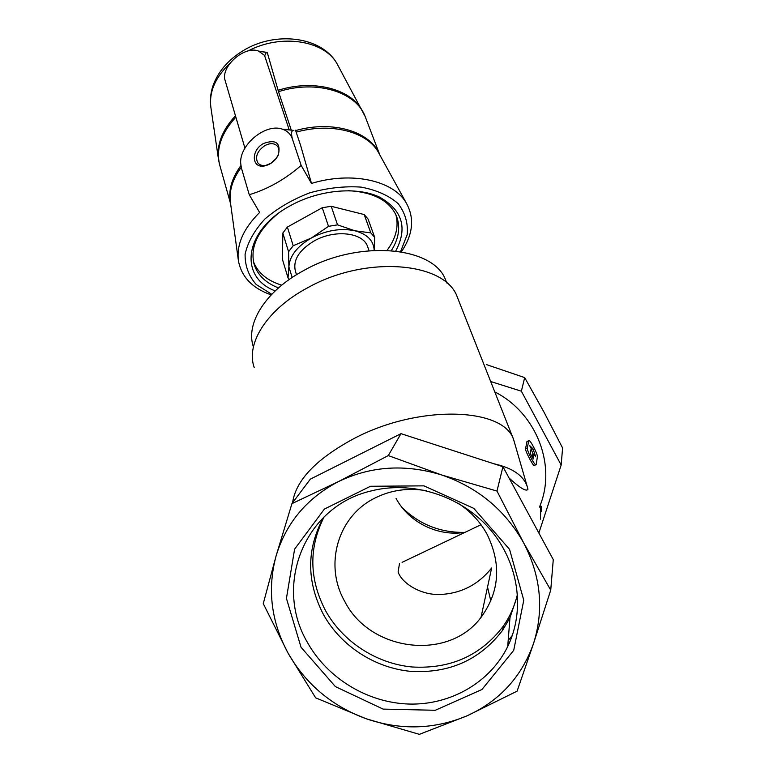 <?xml version="1.0" encoding="UTF-8"?>
<svg xmlns="http://www.w3.org/2000/svg" width="773" height="773" viewBox="0 0 773 773"><rect width="100%" height="100%" fill="white"/><g stroke="black" fill="none" stroke-linecap="round" stroke-linejoin="round"><path stroke-width="1.16" d="M465.085 532.307C438.098 536.877 408.878 522.432 396.076 498.421M426.57 490.739C408.337 487.637 391.283 489.995 375.407 497.822C337.627 516.006 323.723 565.14 344.855 601.616C370.141 651.571 448.35 661.504 481.009 617.405C499.609 591.799 501.609 564.058 487.019 534.182C479.994 521.446 470.255 511.059 457.809 503.02M402.076 562.348L481.009 524.712M481.009 617.405L491.647 567.991C478.332 584.61 461.278 593.442 440.475 594.466C420.696 595.442 401.516 582.91 398.114 571.914L399.496 563.565M301.026 647.252L286.435 598.399L294.6 549.159L324.409 509.059L370.509 486.265L423.942 485.859L473.791 508.373L509.562 549.361L523.765 600.225L513.726 650.325L481.946 689.506L435.286 710.281L383.099 709.102L335.395 686.608L301.026 647.252M533.505 643.571C544.192 609.675 540.887 576.069 523.601 542.772C505.069 509.996 477.753 487.396 441.654 474.97C405.265 463.819 370.876 466.022 338.487 481.579C306.852 498.131 286.039 522.973 276.048 556.096C267.149 589.432 271.178 621.84 288.145 653.301C305.982 684.318 332.013 706.145 366.228 718.774C400.829 730.485 434.484 729.48 467.201 715.759C499.532 700.956 521.63 676.897 533.505 643.571L550.734 590.118L523.601 542.772L496.981 491.068L441.654 474.97L388.288 455.577L338.487 481.579L291.933 503.638L276.048 556.096L263.264 603.636L288.145 653.301L315.645 697.826L366.228 718.774L419.362 734.35L467.201 715.759L517.098 691.159L533.505 643.571M540.433 519.166L540.81 506.46C541.187 505.368 541.429 507.001 541.535 511.368L540.569 511.823M508.19 640.469L512.315 635.406M539.428 507.117C557.062 466.225 536.752 413.12 494.788 391.911M509.078 478.033C520.132 488.149 526.423 491.899 527.94 489.27L527.592 487.792C524.278 476.042 513.011 468.013 493.783 463.732M535.757 464.766L534.394 465.423C534.317 468.177 525.157 451.229 525.543 448.881L527.331 448.011L528.693 440.707C529.225 437.924 538.027 454.34 537.37 456.891L536.191 464.563C535.67 467.539 526.558 450.514 527.331 448.011M528.693 440.707L526.944 441.567L525.543 448.881M374.287 250.346L374.702 237.398L368.112 219.117L364.218 214.556L331.202 206.294L322.264 207.734L287.382 227.059L282.831 233.06L282.435 259.37L288.039 277.894L289.353 279.43M282.831 233.06L288.571 251.727L288.88 266.878L292.175 277.507M287.382 227.059L293.199 245.737L288.571 251.727M364.218 214.556L370.798 232.886L354.971 230.798C340.864 227.871 326.341 230.267 311.413 237.978C297.141 246.326 289.633 255.95 288.88 266.878L288.039 277.894M374.702 237.398L370.798 232.886M322.264 207.734L328.506 226.334L311.413 237.978L293.199 245.737M374.19 250.346C373.678 240.674 367.272 234.161 354.971 230.798L337.54 224.856L328.506 226.334M395.776 250.974C407.902 227.851 402.385 209.841 379.234 196.951C356.372 186.293 318.669 189.839 290.068 205.86C243.64 230.808 238.644 277.372 275.227 290.89M271.777 294.291L256.24 284.532C248.664 275.922 244.954 265.835 245.099 254.269C247.727 242.268 254.336 230.509 264.917 218.991C277.546 208.188 292.455 199.482 309.654 192.864C327.404 187.907 344.565 185.993 361.146 187.114C376.509 190.032 388.838 195.53 398.105 203.589C405.129 212.788 408.173 223.097 407.226 234.538L400.578 251.65M277.43 214.102C257.177 231.127 249.524 248.201 254.452 265.323C258.143 275.584 266.163 283.111 278.502 287.914M391.38 250.539C398.916 238.49 400.607 226.972 396.443 215.996C389.418 200.516 373.33 192.071 348.188 190.66M253.505 261.825C257.96 272.985 267.371 280.763 281.749 285.179M387.128 250.278C396.037 238.161 398.955 226.296 395.873 214.681M331.202 206.294L337.54 224.856M367.851 247.302L367.533 246.403C362.962 232.412 334.622 229.204 314.186 240.934C298.89 250.22 292.658 260.375 295.479 271.4L296.503 274.724M271.207 294.89C252.375 288.29 241.437 276.898 238.413 260.733C236.354 244.683 243.418 228.595 259.602 212.469L249.264 194.719C267.661 189.201 284.966 179.433 301.17 165.422L311.48 183.423C351.628 171.191 392.964 180.409 405.989 202.497C414.753 217.773 413.226 234.209 401.4 251.785M258.54 51.066L266.337 52.448L264.781 55.588L258.54 51.066C245.727 45.694 223.271 63.715 224.489 78.315L244.935 148.136M283.768 129.323L289.054 129.429L264.472 55.212M365.755 118.105L365.117 116.423C356.034 91.823 316.302 79.474 278.502 91.687L291.131 129.69M278.502 91.687L267.236 52.4L261.999 51.675M266.337 52.448L267.236 52.4M291.006 130.125L293.885 130.444C291.479 130.202 290.957 132.985 292.339 138.782C290.6 134.009 287.276 130.801 282.377 129.168C265.835 122.965 239.379 144.638 240.683 163.2L241.369 167.876L240.683 163.2M295.518 130.202L300.668 145.585L311.48 183.423M249.264 194.719L241.369 167.876M301.17 165.422L292.339 138.782M263.612 143.449C250.616 150.262 251.457 168.958 264.83 165.866C270.908 164.378 275.43 160.697 278.386 154.832C280.899 142.889 275.971 139.092 263.612 143.449M276.29 158.339L270.54 163.576M275.932 158.842L277.845 155.634C279.362 152.03 279.304 148.986 277.671 146.503C274.695 143.063 270.415 142.763 264.839 145.604C257.322 150.967 254.955 156.677 257.738 162.755C259.544 165.084 262.279 165.944 265.931 165.335L271.072 163.258M527.418 487.183L513.591 439.479C503.281 407.342 418.85 404.492 354.604 438.233C316.447 458.698 295.769 480.226 292.561 502.798M458.031 298.938L457.336 297.19C445.519 261.97 366.141 254.819 307.673 287.759C266.994 309.374 245.601 343.57 254.191 367.417M446.494 282.251L445.808 280.522C434.349 246.423 359.049 239.128 303.828 270.482C265.458 291.015 245.234 323.79 253.418 346.903M496.981 491.068L502.933 466.699L553.275 559.613L550.734 590.118M502.933 466.699L400.984 433.663L388.288 455.577M400.984 433.663L310.331 479.154L291.933 503.638M538.868 533.032L561.169 465.037L562.589 447.973L543.825 411.816L524.683 377.601L486.323 364.547M561.169 465.037L521.369 391.206L524.683 377.601M521.369 391.206L490.671 381.504M533.177 454.292L531.09 448.968M531.65 449.509L533.022 448.842L535.699 456.814L534.095 453.838L533.254 458.969L530.297 453.49L531.177 448.437L529.573 445.47L533.022 448.842M532.239 457.094L532.674 454.534L534.095 453.838M487.541 587.065L490.826 600.979M464.592 532.384C440.426 532.752 419.662 524.538 402.289 507.755M307.451 642.469C273.478 585.19 304.456 506.75 370.47 491.106C411.623 480.304 459.906 495.193 489.212 528.384C518.528 561.565 525.775 609.559 507.716 646.518C490.043 682.636 450.417 705.218 409.004 704.048C367.562 702.802 327.414 678.308 307.451 642.469M517.601 594.862L509.967 617.724L502.614 630.285C479.907 659.949 449.229 673.641 410.579 671.351C374.605 667.901 340.874 645.841 323.529 614.68C306.388 581.557 306.388 549.149 323.52 517.437M517.533 594.012C514.808 605.684 510.064 616.4 503.31 626.159C480.777 655.61 450.34 669.225 411.98 666.973C376.267 663.572 342.797 641.696 325.588 610.757C309.094 579.045 308.601 547.748 324.119 516.866M230.103 63.202C215.232 77.281 208.836 92.122 210.932 107.756L218.421 158.852M338.709 66.836L336.97 63.608C324.158 40.389 281.072 33.481 248.201 50.892M235.697 117.322C220.498 134.067 215.358 150.629 220.266 167.007L230.625 203.821M240.857 165.625C231.417 178.689 228.006 191.366 230.596 203.666M379.707 154.677C370.596 131.652 333.008 119.931 295.634 130.569M235.292 115.96C222.025 130.386 216.45 145.015 218.566 159.827L219.513 164.398M364.199 114.375L361.822 109.785C349.705 88.518 312.756 79.194 278.067 90.306M241.215 167.326C232.451 179.384 228.876 191.211 230.48 202.806L238.268 259.641M379.93 155.131L377.891 151.421C366.016 131.391 330.728 122.376 296.165 132.154M526.925 441.644L528.674 440.794M253.699 262.694L254.452 265.323M367.533 246.403L369.059 250.703M210.816 106.993C209.869 100.461 210.527 93.552 212.807 86.267C217.909 71.831 227.977 59.994 242.993 50.767C275.072 30.823 321.597 36.283 336.97 63.608L365.117 116.423L379.833 154.919M224.489 78.315L224.499 78.865M282.377 129.168L293.885 130.444M405.989 202.487L379.785 154.871M258.733 163.837L257.738 162.755M277.845 155.634L278.386 154.832M265.931 165.335L264.83 165.866M457.336 297.19L513.591 439.479M445.808 280.522L446.765 282.947M509.967 617.724L507.716 646.518M502.614 630.285L503.31 626.159"/></g></svg>
